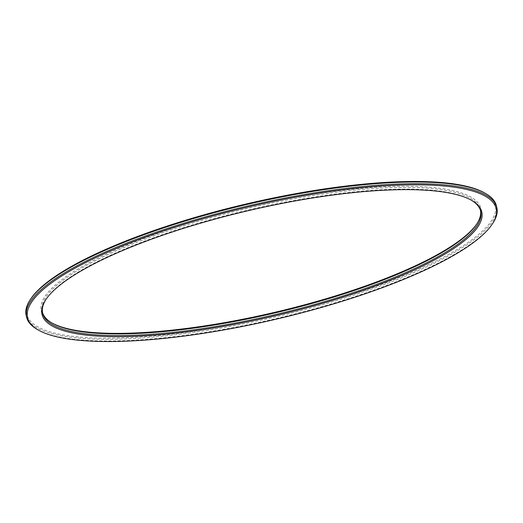 <?xml version="1.0" encoding="UTF-8"?>
<svg xmlns="http://www.w3.org/2000/svg" width="523" height="523" viewBox="0 0 523 523"><rect width="100%" height="100%" fill="white"/><g stroke="black" fill="none" stroke-linecap="round" stroke-linejoin="round"><path stroke-width="0.39" stroke-dasharray="2.62 1.96" d="M46.129 299.189A224.883 54.026 -13.1 0 1 46.449 298.698A224.883 54.026 -13.1 0 1 59.315 285.205A224.883 54.026 -13.1 0 1 271.594 204.853A224.883 54.026 -13.1 0 1 470.883 199.93A224.883 54.026 -13.1 0 1 471.386 200.231M480.5 210.534A224.883 54.026 166.9 0 0 480.336 209.69A224.883 54.026 166.9 0 0 298.456 197.962A224.883 54.026 166.9 0 0 58.929 283.531A224.883 54.026 166.9 0 0 42.278 311.63A224.883 54.026 166.9 0 0 42.5 312.466M51.614 322.769A225.766 54.235 -13.1 0 1 51.097 322.475A225.766 54.235 -13.1 0 1 57.935 282.786A225.766 54.235 -13.1 0 1 325.188 192.627A225.766 54.235 -13.1 0 1 477.205 223.321A225.766 54.235 -13.1 0 1 476.871 223.811M496.458 205.938A241.436 58.001 -13.1 0 1 478.584 236.115A241.436 58.001 -13.1 0 1 221.419 327.98A241.436 58.001 -13.1 0 1 26.15 315.382M30.864 298.725A240.554 57.785 166.9 0 0 192.837 331.425A240.554 57.785 166.9 0 0 477.591 235.363A240.554 57.785 166.9 0 0 484.873 193.072M37.107 329.34A241.436 58.001 166.9 0 0 251.066 324.057A241.436 58.001 166.9 0 0 478.97 237.788A241.436 58.001 166.9 0 0 492.79 223.295M45.795 299.679L46.449 298.698M480.336 209.69L480.722 211.37M477.205 223.321L476.551 224.302M52.117 323.07L51.097 322.475M42.664 313.31L42.278 311.63M470.883 199.93L471.903 200.525"/><path stroke-width="0.78" d="M58.713 286.133A225.766 54.235 166.9 0 0 45.795 299.679A225.766 54.235 166.9 0 0 197.812 330.373A225.766 54.235 166.9 0 0 465.065 240.214A225.766 54.235 166.9 0 0 471.903 200.525A225.766 54.235 166.9 0 0 271.829 205.461A225.766 54.235 166.9 0 0 58.713 286.133M471.386 200.231A224.883 54.026 -13.1 0 1 480.722 211.37A224.883 54.026 -13.1 0 1 464.071 239.469A224.883 54.026 -13.1 0 1 224.544 325.038A224.883 54.026 -13.1 0 1 42.664 313.31A224.883 54.026 -13.1 0 1 46.129 299.189M42.5 312.466A224.883 54.026 166.9 0 0 52.117 323.07A224.883 54.026 166.9 0 0 251.406 318.147A224.883 54.026 166.9 0 0 463.685 237.795A224.883 54.026 166.9 0 0 476.551 224.302A224.883 54.026 166.9 0 0 480.5 210.534M476.871 223.811A225.766 54.235 -13.1 0 1 464.287 236.867A225.766 54.235 -13.1 0 1 252.021 317.363A225.766 54.235 -13.1 0 1 51.614 322.769M26.542 317.062L26.15 315.382A241.436 58.001 -13.1 0 1 30.21 299.705A241.436 58.001 -13.1 0 1 44.03 285.212A241.436 58.001 -13.1 0 1 271.934 198.943A241.436 58.001 -13.1 0 1 485.893 193.66A241.436 58.001 -13.1 0 1 496.458 205.938L496.85 207.618A241.436 58.001 166.9 0 0 301.581 195.02A241.436 58.001 166.9 0 0 44.416 286.885A241.436 58.001 166.9 0 0 26.542 317.062A241.436 58.001 166.9 0 0 37.107 329.34L38.127 329.928A240.554 57.785 -13.1 0 1 45.409 287.637A240.554 57.785 -13.1 0 1 330.163 191.575A240.554 57.785 -13.1 0 1 492.136 224.275A240.554 57.785 -13.1 0 1 478.368 238.717A240.554 57.785 -13.1 0 1 251.302 324.665A240.554 57.785 -13.1 0 1 38.127 329.928M485.893 193.66L484.873 193.072A240.554 57.785 166.9 0 0 271.699 198.335A240.554 57.785 166.9 0 0 44.632 284.283A240.554 57.785 166.9 0 0 30.864 298.725L30.21 299.705M492.136 224.275L492.79 223.295A241.436 58.001 166.9 0 0 496.85 207.618"/></g></svg>
